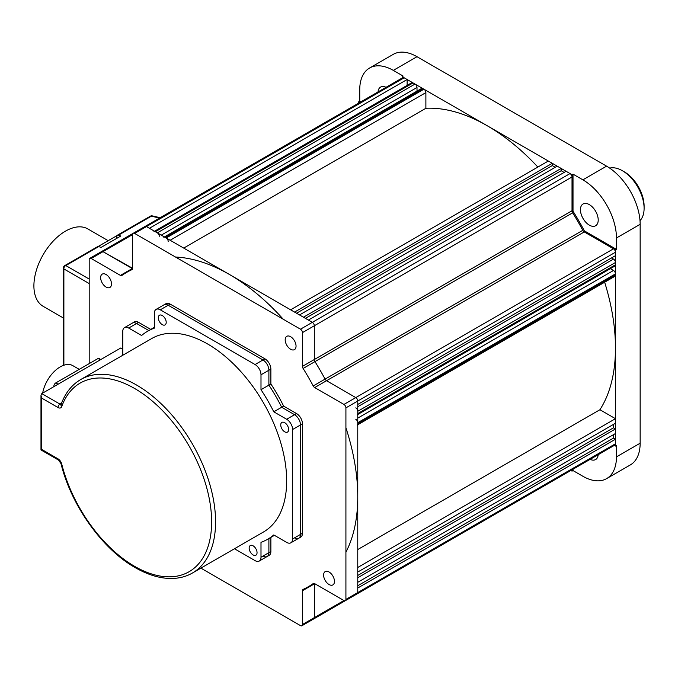 <?xml version="1.0" encoding="UTF-8"?>
<svg xmlns="http://www.w3.org/2000/svg" width="678" height="678" viewBox="0 0 678 678"><rect width="100%" height="100%" fill="white"/><g stroke="black" fill="none" stroke-linecap="round" stroke-linejoin="round"><path stroke-width="1.02" d="M609.692 168.119A30.722 17.738 60 0 1 622.379 170.72L624.353 171.856A27.925 16.128 60 0 1 644.1 206.061L644.1 208.341A30.722 17.738 60 0 1 640.007 220.63M624.353 171.856L622.379 170.72A30.722 17.738 60 0 1 644.1 208.341M598.182 454.701A12.568 7.255 60 0 1 595.615 459.557A12.568 7.255 60 0 1 590.123 459.353M589.335 204.612A12.568 7.255 60 0 1 597.538 215.689A12.568 7.255 60 0 1 595.615 225.757A12.568 7.255 60 0 1 589.335 225.138A12.568 7.255 60 0 1 581.122 214.062A12.568 7.255 60 0 1 583.046 203.993A12.568 7.255 60 0 1 589.335 204.612M359.908 102.403L358.747 101.742L359.738 101.166L359.738 89.767A47.477 27.408 60 0 1 369.569 68.029A47.477 27.408 60 0 1 393.308 70.385L403.181 76.089L402.19 76.656L402.19 77.987M614.31 445.387L615.463 446.056L616.455 445.488L616.455 456.887A47.477 27.408 60 0 1 606.624 478.617L630.32 464.939A47.477 27.408 -120 0 0 640.151 443.209L640.151 224.299A47.477 27.408 -120 0 0 606.581 166.152L417.004 56.706A47.477 27.408 -120 0 0 393.265 54.35L369.569 68.029M582.885 179.839L573.012 174.136L573.012 211.205A181.526 104.802 60 0 1 584.351 230.851L616.455 249.385L616.455 237.978A47.477 27.408 60 0 0 582.885 179.839L606.581 166.152M616.455 249.385L615.463 249.953L583.368 231.418A181.526 104.802 -120 0 0 572.02 211.773L572.02 174.704L402.19 76.656M584.351 230.851L583.512 231.334M573.012 211.205L572.164 211.689M573.012 174.136L572.02 174.704M573.012 469.235L573.012 470.566L582.885 476.27A47.477 27.408 60 0 0 606.624 478.617M615.463 446.056L615.463 249.953M570.868 470.473L572.02 471.142L572.02 469.803M573.012 470.566L572.02 471.142M358.747 101.742L358.747 103.073M359.738 101.166L360.891 101.836M378.01 91.954A12.568 7.255 60 0 1 380.578 87.098A12.568 7.255 60 0 1 386.062 87.301M290.616 336.703A7.678 4.432 60 0 1 295.633 343.466A7.678 4.432 60 0 1 294.455 349.628A7.678 4.432 60 0 1 290.616 349.246A7.678 4.432 60 0 1 285.599 342.475A7.678 4.432 60 0 1 286.777 336.322A7.678 4.432 60 0 1 290.616 336.703M329.042 571.986A7.678 4.432 60 0 1 334.059 578.758A7.678 4.432 60 0 1 332.881 584.911A7.678 4.432 60 0 1 329.042 584.529A7.678 4.432 60 0 1 324.025 577.758A7.678 4.432 60 0 1 325.203 571.605A7.678 4.432 60 0 1 329.042 571.986M106.065 274.514A7.678 4.432 60 0 1 111.082 281.285A7.678 4.432 60 0 1 109.904 287.438A7.678 4.432 60 0 1 106.065 287.057A7.678 4.432 60 0 1 101.047 280.294A7.678 4.432 60 0 1 102.225 274.132A7.678 4.432 60 0 1 106.065 274.514M294.566 537.832A8.382 4.839 -120 0 0 298.761 538.247A8.382 4.839 -120 0 0 300.49 534.417L300.49 424.962A8.382 4.839 -120 0 0 294.566 414.699L281.667 407.249L283.641 406.114A120.091 69.334 -120 0 0 270.869 383.994L270.869 369.095L268.895 370.239A8.382 4.839 -120 0 0 262.971 359.976L168.186 305.253A8.382 4.839 -120 0 0 163.991 304.837A8.382 4.839 60 0 1 168.186 305.253L262.971 359.976A8.382 4.839 60 0 1 268.895 370.239L260.996 374.798A8.382 4.839 -120 0 0 255.072 364.535L264.945 358.832A8.382 4.839 60 0 1 270.869 369.095M260.996 374.798L260.996 389.697A120.091 69.334 60 0 1 273.768 411.809L286.667 419.258L294.566 414.699A8.382 4.839 60 0 1 300.49 424.962L300.49 534.417L302.464 533.272A8.382 4.839 60 0 1 300.735 537.112L290.862 542.807A8.382 4.839 -120 0 0 292.591 538.976L300.49 534.417A8.382 4.839 60 0 1 298.761 538.247M290.862 542.807A8.382 4.839 -120 0 1 286.667 542.392L273.768 534.95A120.091 69.334 60 0 1 267.725 539.222A120.091 69.334 60 0 1 260.996 542.315L260.996 557.214L268.895 552.655L268.895 538.544L268.895 552.655A8.382 4.839 60 0 1 267.157 556.494A8.382 4.839 -120 0 0 268.895 552.655L270.869 551.519L270.869 537.408M262.971 556.079A8.382 4.839 -120 0 0 267.157 556.494L269.132 555.35A8.382 4.839 60 0 0 270.869 551.519M273.768 411.809L281.667 407.249A120.091 69.334 -120 0 0 268.895 385.138A120.091 69.334 -120 0 1 281.667 407.249L294.566 414.699L296.54 413.563L283.641 406.114M260.996 389.697L268.895 385.138L268.895 370.239L268.895 385.138L270.869 383.994M264.945 358.832L170.161 304.108L160.288 309.812A8.382 4.839 -120 0 0 156.093 309.397A8.382 4.839 -120 0 0 154.364 313.228L154.364 328.127A120.091 69.334 60 0 0 147.635 331.228A120.091 69.334 60 0 0 141.592 335.5L128.684 328.05A8.382 4.839 -120 0 0 124.498 327.635A8.382 4.839 -120 0 0 122.76 331.474L122.76 355.255M156.093 309.397L165.966 303.693A8.382 4.839 60 0 1 170.161 304.108M150.787 329.406L138.566 322.355L136.592 323.491A8.382 4.839 -120 0 0 132.396 323.075A8.382 4.839 60 0 1 136.592 323.491L128.684 328.05M148.813 330.55L136.592 323.491L148.813 330.55M124.498 327.635L134.371 321.94A8.382 4.839 60 0 1 138.566 322.355M313.228 583.572A2.797 1.61 60 0 1 313.304 583.521A2.797 1.61 60 0 1 314.694 583.665L314.312 617.641A2.797 1.61 60 0 1 313.736 618.921A2.797 1.61 -120 0 0 314.312 617.641L314.312 583.885A2.797 1.61 60 0 1 314.346 583.495A2.797 1.61 -120 0 0 314.312 583.885L302.464 590.724A2.797 1.61 60 0 1 303.049 589.445A2.797 1.61 60 0 1 303.125 589.402A181.526 104.802 60 0 0 308.312 586.733A181.526 104.802 60 0 0 313.228 583.572L313.38 583.478M302.464 590.724L302.464 624.489L343.941 600.538A2.797 1.61 -120 0 0 345.331 600.683A2.797 1.61 -120 0 0 345.916 599.403L357.764 592.564A2.797 1.61 60 0 1 357.179 593.843A2.797 1.61 -120 0 0 357.764 592.564L357.764 588.004L615.463 439.217L613.488 438.073L357.764 585.724M200.9 568.13L300.49 625.625A2.797 1.61 -120 0 0 301.888 625.76A2.797 1.61 -120 0 0 302.464 624.489M89.191 363.62L89.191 259.649A2.797 1.61 -120 0 1 89.776 258.369A2.797 1.61 -120 0 1 91.166 258.504L120.404 275.387L132.252 268.547A2.797 1.61 -120 0 0 132.608 268.708A2.797 1.61 60 0 1 132.252 268.547L103.014 251.665L132.634 268.327A2.797 1.61 60 0 1 132.057 269.598A2.797 1.61 60 0 1 131.981 269.641L132.134 269.556M133.185 233.3L101.624 251.521A2.797 1.61 60 0 1 103.014 251.665A2.797 1.61 -120 0 0 101.624 251.521L89.776 258.369M132.532 268.996L126.786 272.319A181.526 104.802 60 0 0 121.879 275.471A2.797 1.61 60 0 1 121.803 275.522A2.797 1.61 60 0 1 120.404 275.387M126.786 272.319A181.526 104.802 60 0 1 131.981 269.641M132.634 268.327L132.634 234.563A2.797 1.61 -120 0 1 133.219 233.283A2.797 1.61 -120 0 1 134.608 233.418L300.49 329.194L312.338 322.347A2.797 1.61 60 0 1 314.312 325.771L314.312 359.535A2.797 1.61 -120 0 0 314.973 361.611A181.526 104.802 60 0 1 325.076 379.104A2.797 1.61 -120 0 0 326.55 380.714L355.789 397.596A2.797 1.61 60 0 1 357.764 401.02L357.764 592.564L615.463 443.776L615.463 439.217M407.131 85.403L407.131 79.504L149.423 228.291L146.465 226.579A2.797 1.61 -120 0 0 145.067 226.444A2.797 1.61 60 0 1 146.465 226.579L312.338 322.347L308.388 320.067L566.096 171.288L570.045 173.568A2.797 1.61 -120 0 1 572.02 176.983L572.02 210.748A2.797 1.61 -120 0 0 572.681 212.824L314.973 361.611A2.797 1.61 60 0 1 314.312 359.535L314.312 325.771A2.797 1.61 -120 0 0 312.338 322.347L570.045 173.568M572.02 176.983L302.464 332.61A2.797 1.61 -120 0 0 300.49 329.194M302.464 332.61L302.464 366.374L572.02 210.748M615.463 252.233A2.797 1.61 -120 0 0 613.488 248.809L584.25 231.935L326.55 380.714L314.694 387.562L343.941 404.435A2.797 1.61 -120 0 1 345.916 407.859L615.463 252.233L615.463 255.657L357.764 404.435L357.764 401.02A2.797 1.61 -120 0 0 355.789 397.596L326.55 380.714A2.797 1.61 60 0 1 325.076 379.104A181.526 104.802 -120 0 0 314.973 361.611L303.125 368.451A2.797 1.61 60 0 1 302.464 366.374M303.125 368.451A181.526 104.802 60 0 1 313.228 385.952L582.783 230.325A2.797 1.61 -120 0 0 584.25 231.935M314.694 387.562A2.797 1.61 60 0 1 313.228 385.952M345.916 407.859L345.916 599.403M343.941 600.538L314.694 583.665M296.54 413.563A8.382 4.839 60 0 1 302.464 423.818L292.591 429.521A8.382 4.839 -120 0 0 286.667 419.258M302.464 533.272L302.464 423.818M164.407 236.936L421.53 88.487A2.797 1.61 60 0 1 422.928 88.623L165.22 237.41A2.797 1.61 -120 0 0 163.822 237.275M168.186 241.402A2.797 1.61 -120 0 0 166.212 237.978L165.22 237.41M166.212 237.978L423.911 89.199L422.928 88.623M423.911 89.199A2.797 1.61 60 0 1 425.886 92.615L170.161 240.258M183.721 248.089L425.886 108.277L425.886 92.615M537.866 167.068A181.526 104.802 -120 0 0 425.886 108.277M283.268 319.245A181.526 104.802 -120 0 0 175.534 257.047M290.616 309.812L548.324 161.025L552.273 163.305L294.566 312.092L290.616 309.812M582.783 230.325A181.526 104.802 -120 0 0 572.681 212.824M564.121 172.424L561.164 170.712L305.431 318.363M561.164 170.712L561.164 168.432L303.456 317.219L299.507 314.939L557.214 166.152L561.164 168.432M555.24 167.297L552.273 165.585L296.54 313.228M552.273 165.585L552.273 163.305M610.361 268.666L613.488 270.48A2.797 1.61 60 0 1 615.463 273.895L357.764 422.682A2.797 1.61 -120 0 0 355.789 419.258M357.179 425.098A2.797 1.61 -120 0 0 357.764 423.818L615.463 275.039L615.463 273.895M357.764 423.818L357.764 422.682M615.463 275.039A2.797 1.61 60 0 1 614.887 276.319L357.764 424.767M357.764 549.536L599.928 409.724A181.526 104.802 -120 0 0 604.657 282.226M345.916 552.146A181.526 104.802 -120 0 0 345.916 427.75M615.463 418.69L615.463 423.25L357.764 572.037L357.764 567.478L615.463 418.69L599.928 409.724M615.463 428.954L357.764 577.741L357.764 582.3L615.463 433.513L615.463 428.954L613.488 427.818L613.488 424.394M613.488 427.818L357.764 575.461M312.338 618.785A2.797 1.61 -120 0 0 313.736 618.921L571.444 470.134A2.797 1.61 -120 0 0 571.469 470.117M355.789 593.699A2.797 1.61 -120 0 0 357.179 593.843L614.887 445.056A2.797 1.61 -120 0 0 615.463 443.776M613.488 438.073L613.488 434.657M407.131 79.504L404.164 77.792A2.797 1.61 -120 0 0 402.774 77.656L133.219 233.283M154.533 231.24L411.656 82.784A2.797 1.61 60 0 1 413.055 82.928L155.347 231.715A2.797 1.61 -120 0 0 153.948 231.571M159.296 236.275A2.797 1.61 -120 0 0 157.321 232.851L415.029 84.064A2.797 1.61 60 0 1 417.004 87.487L417.004 91.106M157.321 232.851L155.347 231.715M415.029 84.064L413.055 82.928M357.179 414.843A2.797 1.61 -120 0 0 357.764 413.563L357.764 411.283A2.797 1.61 -120 0 0 355.789 407.859M357.764 413.563L615.463 264.776A2.797 1.61 60 0 1 614.887 266.056L357.764 414.504M611.514 257.937L613.488 259.072A2.797 1.61 60 0 1 615.463 262.496L357.764 411.283M615.463 264.776L615.463 262.496M63.376 317.999L43.155 306.32A44.68 25.798 -60 0 1 33.9 285.87A44.68 25.798 -60 0 1 53.401 240.902A44.68 25.798 -60 0 1 87.835 228.927L108.209 240.69M98.191 246.47L117.04 235.588M159.567 218.07L151.372 216.18A2.797 1.568 -77 0 1 152.347 215.901L160.186 217.714M89.191 283.557L63.876 268.937A2.797 2.119 -60 0 1 65.825 265.573A2.797 1.61 -120 0 0 64.766 265.598A2.797 2.797 0 0 0 63.376 268.013A2.797 1.61 180 0 0 63.876 268.937L63.876 365.23M64.766 265.598L97.674 246.597A2.797 1.61 60 0 1 98.725 246.572L65.825 265.573L89.191 279.065M118.472 235.173A2.797 1.61 -120 0 0 117.421 235.198L150.321 216.206A2.797 1.61 60 0 1 151.372 216.18L118.472 235.173L120.786 236.037L101.039 247.436L98.725 246.572M117.421 235.198A2.797 1.61 -120 0 0 116.836 236.478L116.836 238.317M100.352 359.806L98.081 358.493L55.816 382.892L58.088 384.206M54.138 386.485L53.842 386.316A2.797 1.61 -60 0 1 55.816 382.892M42.655 393.113A25.417 14.67 -60 0 1 55.215 370.595A25.417 14.67 -60 0 1 72.868 365.671L79.258 369.357M98.081 358.493A2.797 1.61 -60 0 1 100.056 359.637M207.68 344.017A111.709 64.495 -120 0 0 151.821 338.483L80.733 379.527A111.709 64.495 60 0 1 136.592 385.053A111.709 64.495 60 0 1 209.561 483.499A111.709 64.495 60 0 1 192.442 573.012L263.53 531.967A111.709 64.495 -120 0 0 280.658 442.454A111.709 64.495 -120 0 0 207.68 344.017M162.262 324.635A5.585 3.229 -120 0 0 165.051 324.906A5.585 3.229 -120 0 0 165.907 320.431A5.585 3.229 -120 0 0 162.262 315.507A5.585 3.229 -120 0 0 159.466 315.236A5.585 3.229 -120 0 0 158.61 319.711A5.585 3.229 -120 0 0 162.262 324.635M284.692 431.801A5.585 3.229 -120 0 0 287.489 432.081A5.585 3.229 -120 0 0 288.345 427.606A5.585 3.229 -120 0 0 284.692 422.682A5.585 3.229 -120 0 0 281.904 422.402A5.585 3.229 -120 0 0 281.048 426.877A5.585 3.229 -120 0 0 284.692 431.801M253.097 554.935A5.585 3.229 -120 0 0 255.894 555.214A5.585 3.229 -120 0 0 256.75 550.739A5.585 3.229 -120 0 0 253.097 545.815A5.585 3.229 -120 0 0 250.309 545.536A5.585 3.229 -120 0 0 249.453 550.019A5.585 3.229 -120 0 0 253.097 554.935M160.288 309.812L255.072 364.535M292.591 429.521L292.591 538.976M234.469 548.748L255.072 560.638A8.382 4.839 -120 0 0 259.259 561.053A8.382 4.839 -120 0 0 260.996 557.214M192.442 573.012C186.882 576.207 180.704 578.003 173.907 578.402C161.669 579.02 148.762 575.419 135.193 567.613C102.302 549.138 71.156 505.381 60.995 463.616L58.571 460.099L40.985 449.946L41.799 449.472L57.994 458.828A5.585 3.229 60 0 1 61.732 464.066A108.912 62.885 -120 0 0 134.608 566.342A108.912 62.885 -120 0 0 211.629 521.874A108.912 62.885 -120 0 0 134.608 388.477A108.912 62.885 -120 0 0 61.732 406.588A5.585 3.229 60 0 1 57.994 407.52L41.799 398.172L40.985 395.418L41.799 393.613L120.786 348L122.76 349.145M417.004 56.706L393.308 70.385M640.151 224.299L616.455 237.978M616.455 456.887L640.151 443.209M132.634 234.563L91.166 258.504M404.164 77.792L134.608 233.418M343.941 404.435L613.488 248.809M357.764 418.123L613.488 270.48M417.004 87.487L161.271 235.13M357.764 406.715L613.488 259.072M60.995 463.616A2.797 1.009 -14.2 0 0 61.732 464.066M41.799 398.172L41.799 449.472M58.571 460.099A2.797 1.61 -60 0 1 57.994 458.828M57.994 407.52A2.797 1.61 -60 0 1 59.969 404.096A2.797 1.61 -120 0 0 61.139 404.334M41.799 393.613L59.969 404.096L61.571 403.173M61.732 406.588A2.797 2.051 -160.4 0 1 61.071 404.512L61.359 404.241M314.058 583.411L308.312 586.733M313.736 618.921L301.888 625.76M357.179 593.843L345.331 600.683M63.376 365.408L63.376 268.013M152.347 215.901A2.797 2.797 0 0 0 150.321 216.206M154.364 327.338L147.635 331.228M274.446 535.34L267.725 539.222M267.157 556.494L259.259 561.053M40.985 449.946L40.985 395.418M80.733 379.527C71.698 384.841 65.139 393.172 61.071 404.512"/></g></svg>
